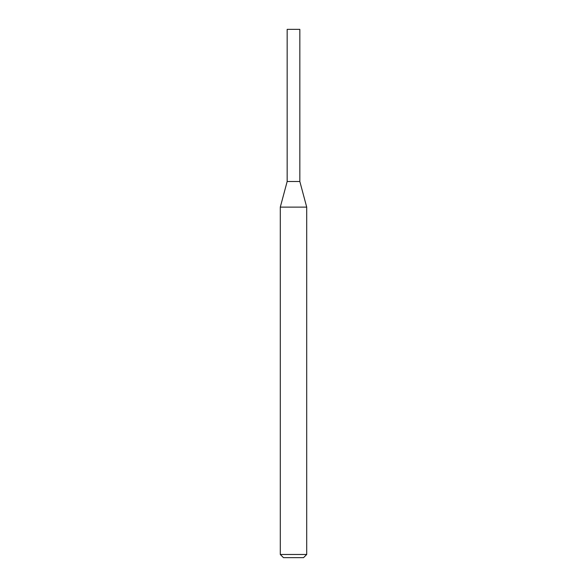 <?xml version="1.0" encoding="UTF-8"?>
<svg xmlns="http://www.w3.org/2000/svg" width="587" height="587" viewBox="0 0 587 587"><rect width="100%" height="100%" fill="white"/><g stroke="black" fill="none" stroke-linecap="round" stroke-linejoin="round"><path stroke-width="0.88" d="M280.293 207.13L306.707 207.13L299.84 181.5L287.16 181.5L299.84 181.5L299.84 29.35L287.16 29.35L287.16 181.5L280.293 207.13L280.293 554.48L306.707 554.48L303.538 557.65L283.462 557.65L280.293 554.48M306.707 207.13L306.707 554.48"/></g></svg>
